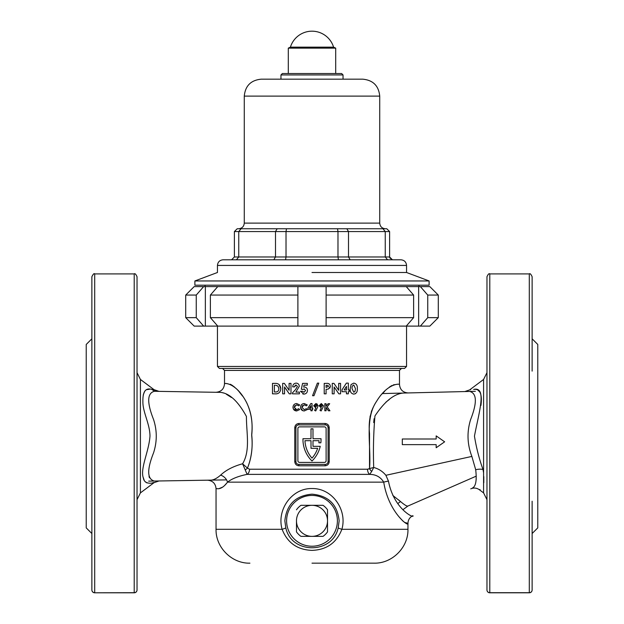<?xml version="1.0" encoding="UTF-8"?>
<svg xmlns="http://www.w3.org/2000/svg" width="624" height="624" viewBox="0 0 624 624"><rect width="100%" height="100%" fill="white"/><g stroke="black" fill="none" stroke-linecap="round" stroke-linejoin="round"><path stroke-width="0.94" d="M337.397 520.837A25.397 25.397 0 0 0 312 495.44A25.397 25.397 0 0 0 286.603 520.837A25.397 25.397 0 0 0 312 546.234A25.397 25.397 0 0 0 337.397 520.837M339.152 520.837C337.467 504.527 328.411 495.635 312 494.161C295.612 495.612 286.556 504.504 284.848 520.837L285.808 527.849C291.283 554.377 332.709 554.416 338.192 527.849L339.152 520.837M302.96 439.46A30.194 30.194 0 0 0 312 461.011A30.194 30.194 0 0 0 320.245 446.332L312.991 446.332L312.991 440.684L319.036 440.684A28.22 28.22 0 0 1 318.864 442.806L320.853 442.806A30.194 30.194 0 0 0 321.032 438.711L312.991 438.711L312.991 428.836L311.009 428.836L311.009 438.711L302.968 438.711A30.194 30.194 0 0 0 302.96 439.46M532.124 501.228L532.124 589.976A2.824 2.824 0 0 1 529.3 592.8L489.793 592.8A2.824 2.824 0 0 1 486.97 589.976A2.824 2.722 0 0 0 489.793 592.699L529.3 592.699A2.824 2.722 0 0 0 532.124 589.976L532.124 520.985M152.521 482.828C159.003 480.971 144.768 487.235 143.356 478.031C139.924 468.647 148.957 451.472 149.978 436.176C149.994 424.164 142.67 411.98 142.896 401.739C142.623 391.568 145.626 387.473 151.913 389.454L154.058 389.68L140.416 379.447L140.416 492.898L137.03 499.668L137.03 471.448L137.03 589.976L137.03 276.721C135.837 274.123 134.893 273.187 134.207 273.905L94.7 273.905C94.154 273.101 93.21 274.037 91.876 276.721L91.876 589.976A2.824 2.722 0 0 0 94.7 592.699L94.7 273.905M137.03 499.668L137.03 436.176M149.432 477.727L149.019 476.307M153.473 389.618L151.796 389.438M149.612 389.22L146.375 389.688M144.784 391.061L143.2 395.039M143.239 477.493L144.245 480.449M145.267 481.845L146.991 482.921M483.803 482.742L483.803 476.627M480.94 405.421C482.282 394.618 480.23 389.243 474.778 389.306L473.655 389.423C487.555 386.061 478.436 414.344 474.458 436.176C476.401 448.079 479.255 459.186 483.023 469.498L483.584 472.797L483.584 485.558C478.647 491.603 478.647 491.603 483.584 485.558L483.584 492.898L486.97 499.668M476.206 478.998L475.886 481.751M473.741 487.071L472.446 488.054C470.192 489.107 470.192 489.107 472.446 488.054C475.839 486.369 476.923 480.277 475.699 469.763L471.869 456.425C467.212 444.272 466.783 432.011 470.59 419.64C477.204 402.769 476.915 393.362 469.724 391.443M470.753 488.842C473.795 487.562 476.674 487.867 479.388 489.754L480.067 489.528M137.03 401.248L137.03 401.895M486.97 589.976L486.97 276.721C488.163 274.123 489.107 273.187 489.793 273.905L489.793 592.8M532.124 371.116L532.124 276.721C530.946 274.131 530.002 273.187 529.3 273.905L489.793 273.905M532.124 533.536L537.771 527.888L537.771 344.456L532.124 338.809M481.237 397.543L480.839 394.727M479.973 392.231L477.688 389.797M476.596 389.407L474.747 389.306M470.621 389.758L469.693 389.867L483.584 379.447L486.97 372.676M137.03 589.976A2.824 2.824 0 0 1 134.207 592.8L134.207 592.699A2.824 2.722 0 0 0 137.03 589.976A2.824 2.824 0 0 1 134.207 592.8L94.7 592.8L134.207 592.699L134.207 273.905M91.876 533.536L86.229 527.888L86.229 344.456L91.876 338.809M208.954 480.168L211.068 480.129M285.808 527.849A5.647 0.491 -15.4 0 1 282.126 529.3C276.455 510.089 291.65 488.077 312 488.537C332.405 488.116 347.521 510.073 341.874 529.3C336.57 542.841 326.609 549.861 312 550.376C297.359 549.838 287.399 542.818 282.126 529.3L216.044 529.3L216.044 488.654C215.522 483.452 212.659 480.628 207.449 480.191L182.458 480.597M211.185 480.129C213.837 479.926 216.988 478.257 220.631 475.129C225.872 470.145 233.197 466.354 242.588 463.772C250.684 450.395 246.23 431.995 246.441 416.473C238.087 401.232 229.406 393.19 220.412 392.363L154.323 391.295C147.124 393.214 146.866 402.62 153.559 419.507C157.154 430.583 157.154 441.698 153.559 452.837C146.858 469.716 147.116 479.123 154.323 481.049L157.466 480.995M221.77 392.512L223.462 392.98M226.372 394.267L231.465 397.488M247.455 468.125A5.647 2.473 -26.5 0 1 245.201 469.903L242.588 463.772L247.455 468.125C251.566 457.86 252.977 446.651 251.69 434.507C252.977 422.191 251.129 411.263 246.145 401.723C235.552 381.833 223.509 383.097 224.515 383.822C223.946 382.73 236.512 382.699 246.753 402.847C251.339 412.682 252.985 423.532 251.69 435.396C252.938 447.205 251.534 458.117 247.455 468.125L249.53 469.209A5.647 4.033 -90 0 1 247.112 474.38C238.462 476.104 231.933 478.694 227.51 482.141L383.729 482.141C388.658 513.037 409.594 527.654 407.956 523.357C409.492 527.662 388.58 512.795 383.729 482.141C380.578 477.025 375.898 474.443 369.689 474.38A5.647 3.58 90 0 1 367.536 469.209L369.525 468.593L369.525 433.547C368.261 421.028 370.625 410.272 376.607 401.271C388.151 382.301 400.28 383.971 399.485 384.478C400.148 383.893 387.972 382.489 376.522 401.404C364.299 419.164 371.428 446.332 369.525 468.593L368.612 469.076M399.571 517.413L402.184 520.291M402.379 520.494L403.369 521.438M404.43 522.35L407.956 523.357C408.096 519.839 409.734 517.28 412.862 515.674M312 563.168L374.088 563.168L312 563.168M406.544 366.467L217.456 366.467L219.437 368.441L404.563 368.441L406.544 366.467L406.544 326.11M403.065 393.065C393.877 393.962 384.509 401.583 374.962 415.927C373.519 432.845 373.097 450.029 373.706 467.477C378.62 468.788 382.676 471.393 385.882 475.293L388.456 481.12C393.892 509.668 415.116 518.965 412.862 515.674C415.264 518.942 394.017 509.956 388.456 481.12A8.463 1.24 172.5 0 0 383.729 482.141M346.46 391.7L342.038 391.7L342.038 389.797L346.382 383.12L348.34 383.12L348.34 389.953L349.276 389.953L349.276 391.7L348.34 391.7L348.34 393.838L346.46 393.838L346.46 391.7M326.087 389.282L326.087 393.838L324.215 393.838L324.215 383.386L326.305 383.386C328.684 383.12 330.041 384.111 330.377 386.357L328.224 389.126L326.087 389.282M329.932 410.771L328.403 410.771L326.087 407.464L326.087 410.771L324.823 410.771L324.823 403.72L326.087 403.72L326.087 406.201L328.091 403.72L329.683 403.72L327.171 406.84L329.932 410.771M317.507 407.425L315.713 410.959L314.59 410.389L315.822 407.971L313.693 405.74L315.853 403.541L318.037 405.748L317.507 407.425M322.936 407.425L321.142 410.959L320.018 410.389L321.251 407.971L319.121 405.74L321.282 403.541L323.466 405.748L322.936 407.425M317.366 383.12L318.786 383.12L313.973 395.717L312.554 395.717L317.366 383.12M338.692 383.386L340.564 383.386L340.564 393.838L338.863 393.838L334.129 386.981L334.129 393.838L332.257 393.838L332.257 383.386L333.949 383.386L338.692 390.265L338.692 383.386M350.212 388.721L351.07 384.54L353.738 383.12C356.343 383.581 357.536 385.414 357.318 388.619C357.552 391.802 356.374 393.635 353.792 394.111C351.187 393.666 349.994 391.872 350.212 388.721L351.07 384.54M312 403.541L312.156 408.151L312.788 408.151L312.788 409.328L312.156 409.328L312.156 410.771L310.892 410.771L310.892 409.328L307.905 409.328L307.905 408.041L310.838 403.541L312 403.541M298.943 423.47L325.057 423.47C327.584 423.727 328.973 425.139 329.222 427.705L329.222 461.573C328.981 464.139 327.592 465.551 325.057 465.808L298.943 465.808C296.416 465.551 295.027 464.147 294.778 461.573L294.778 427.705C295.019 425.139 296.408 423.727 298.943 423.47L298.732 424.882A2.824 2.824 0 0 0 295.916 427.705L295.916 461.573A2.824 2.824 0 0 0 298.732 464.396L325.268 464.396A2.824 2.824 0 0 0 328.084 461.573L328.084 427.705A2.824 2.824 0 0 0 325.268 424.882L298.732 424.882M395.039 384.595L393.253 384.914M391.95 385.476L389.321 387.137M384.813 391.108L382.27 393.83M374.088 405.522L372.481 408.821M372.029 409.89L371.249 412.012M370.141 416.083L369.525 423.244M242.564 396.1L239.125 391.724M238.618 391.139L237.939 390.398M234.702 387.215L231.8 385.047M231.161 384.68L230.209 384.244M297.414 386.389L296.041 384.992L294.598 386.872L292.718 386.872C292.828 384.61 293.966 383.362 296.15 383.12C298.046 383.269 299.091 384.314 299.286 386.256L295.901 392.098L299.419 392.098L299.419 393.838L292.453 393.838L292.453 392.894L295.55 389.594L297.414 386.389M272.485 393.838L272.485 383.386L274.849 383.386C278.421 383.167 280.402 384.953 280.792 388.76C280.387 392.465 278.413 394.157 274.88 393.838L272.485 393.838M296.642 410.959C294.372 410.803 293.155 409.562 292.984 407.238C293.171 404.96 294.403 403.728 296.665 403.541L299.676 404.945L298.748 405.826L296.618 404.804L294.247 407.23L296.642 409.687L298.748 408.665L299.645 409.609L296.642 410.959L293.576 409.383M304.239 410.959C301.954 410.787 300.737 409.547 300.581 407.238C300.76 404.968 301.985 403.736 304.262 403.541L307.273 404.945L306.345 405.826L304.216 404.804L301.844 407.23L304.239 409.687L306.345 408.665L307.242 409.609L304.239 410.959M284.544 386.981L284.544 393.838L282.664 393.838L282.664 383.386L284.357 383.386L289.099 390.265L289.099 383.386L290.979 383.386L290.979 393.838L289.279 393.838L284.544 386.981M303.646 387.106L304.294 387.005C306.322 387.231 307.375 388.393 307.46 390.468C307.304 392.668 306.142 393.877 303.966 394.111L300.495 391.295L302.64 391.295L304.075 392.231L305.588 390.538L304.153 388.885L302.921 389.548L301.337 389.189L302.57 383.386L307.328 383.386L307.328 385.133L304.052 385.133L303.833 386.201M373.706 422.573L374.088 418.727M385.913 402.16L389.454 399.383M402.308 438.992L402.308 444.639L436.176 444.639L436.176 447.743L444.639 441.815L436.176 435.887L436.176 438.992L402.308 438.992M407.659 506.072L407.659 506.072C406.637 506.22 404.274 504.722 400.577 501.595L392.816 495.448M398.603 499.902L400.577 501.595A14.11 11.989 -41.2 0 0 397.862 503.607M227.51 482.141C220.654 491.501 215.834 487.937 216.044 488.654C215.849 487.913 220.592 491.548 227.51 482.141A8.463 6.521 -139.4 0 0 220.631 475.129M216.044 488.654L216.536 488.647M219.071 488.6L222.776 487.071M225.108 484.926L226.403 483.499M245.201 469.903L247.112 474.38L369.689 474.38L371.686 471.455A5.647 3.112 49.2 0 1 369.525 468.593L371.904 467.938M371.686 471.455L373.706 467.477L369.525 468.593M294.247 407.23L294.926 405.506M296.642 409.687L294.918 408.993M292.984 407.238L293.553 409.344M301.844 407.23L302.523 405.514M300.635 407.971L302.851 410.717M310.892 408.151L310.892 405.748L309.332 408.151L310.892 408.151M318.037 405.748L316.883 403.783M314.964 405.803L315.884 406.793L316.774 405.811L315.877 404.804L314.964 405.803M320.385 405.803L321.313 406.793L322.195 405.811L321.305 404.804L320.385 405.803M322.195 405.811L321.313 406.793M280.792 388.76L279.107 384.556M275.075 385.265L274.357 385.265L274.357 391.966L275.34 391.966C277.516 392.153 278.71 391.076 278.912 388.729L277.93 386.1L275.902 385.304M294.598 386.872L295.23 385.289M302.773 393.931L303.966 394.111M329.8 388.136L330.377 386.357M326.087 387.41L328.505 386.357L328.013 385.468L326.087 385.265L326.087 387.41M346.46 389.953L346.46 386.396L344.144 389.953L346.46 389.953M353.792 394.111L355.462 393.705M355.438 388.619L353.777 384.992C352.388 385.577 351.827 386.825 352.092 388.736L353.777 392.231L354.923 391.513L355.423 389.298M402.308 444.639L402.308 444.179M436.176 438.992L436.176 438.071M436.176 435.887L437.869 437.073M437.689 446.683L436.176 447.743L436.176 446.823M436.176 444.639L429.398 444.639M297.89 428.555L297.89 460.723A1.693 1.693 0 0 0 299.582 462.415L324.418 462.415A1.693 1.693 0 0 0 326.11 460.723L326.11 428.555A1.693 1.693 0 0 0 324.418 426.863L299.582 426.863A1.693 1.693 0 0 0 297.89 428.555M311.009 448.305L317.639 448.305A28.22 28.22 0 0 1 312 458.141A28.22 28.22 0 0 1 304.964 440.684L311.009 440.684L311.009 448.305M327.865 462.665L328.084 461.573L329.222 461.573M329.222 427.705L328.084 427.705L327.865 426.613M296.135 426.613L295.916 427.705L294.778 427.705M298.732 464.396L298.943 465.808M325.268 464.396L325.057 465.808M325.057 423.47L325.268 424.882M529.3 592.8A2.824 2.824 0 0 0 532.124 589.976A2.824 2.824 0 0 1 529.3 592.8L529.3 273.905M91.876 589.976A2.824 2.824 0 0 0 94.7 592.8A2.824 2.824 0 0 1 91.876 589.976M407.956 523.357L407.956 529.3L341.874 529.3A5.647 0.491 15.4 0 1 338.192 527.849M280.956 74.942L282.368 73.531L341.632 73.531L343.044 74.942L280.956 74.942L280.956 79.178M312 259.795L400.897 259.795C404.329 260.122 406.208 262.01 406.544 265.434L217.456 265.434C217.792 262.01 219.671 260.122 223.103 259.795L312 259.795M231.566 259.795L234.39 256.971L234.39 231.566L237.214 228.751L286.486 228.751L253.36 228.751M312 79.178L362.801 79.178C373.082 80.176 378.729 85.823 379.727 96.112L244.273 96.112C245.271 85.823 250.918 80.176 261.199 79.178L312 79.178M312 272.493L406.544 272.493L312 272.493M286.486 228.751L386.786 228.751L389.61 231.566L286.018 231.566L286.486 228.751M238.625 228.751C242.057 228.415 243.937 226.535 244.273 223.103L379.727 223.103C380.063 226.535 381.943 228.415 385.375 228.751L337.514 228.751L337.982 231.566L337.982 256.971L348.504 256.971L348.504 231.566L346.843 228.751M234.39 256.971L238.75 256.971L238.75 231.566L241.075 228.751M236.434 259.795L238.75 256.971L275.496 256.971L275.496 231.566L277.157 228.751M285.566 259.795L286.018 256.971L286.018 231.566L234.39 231.566M387.566 259.795L385.25 256.971L385.25 231.566L382.925 228.751M389.75 257.845L392.434 259.795L389.61 256.971L389.61 231.566L386.786 228.751M350.181 259.795L348.504 256.971L389.61 256.971M338.434 259.795L337.982 256.971L275.496 256.971L273.819 259.795M333.583 47.143A22.573 22.573 0 0 0 290.417 47.143L333.583 47.143L335.704 48.134L288.296 48.134L288.296 73.531M420.358 286.603L429.827 286.603L438.29 295.066L427.744 295.066L420.358 286.603L406.247 286.603L413.626 295.066L413.626 317.647L406.247 326.11L326.11 326.11L326.11 286.603L297.89 286.603L297.89 326.11L217.753 326.11L210.374 317.647L210.374 295.066L217.753 286.603L203.642 286.603L196.256 295.066L196.256 317.647L203.51 325.962M217.753 326.11L194.173 326.11L185.71 317.647L185.71 295.066L196.256 295.066M185.71 317.647L196.256 317.647M297.89 295.066L210.374 295.066M210.374 317.647L297.89 317.647M413.626 295.066L326.11 295.066M326.11 317.647L413.626 317.647M406.247 326.11L420.358 326.11L427.744 317.647L438.29 317.647L429.827 326.11L420.358 326.11L427.744 317.647L427.744 295.066M326.11 326.11L297.89 326.11M185.71 295.066L194.173 286.603L203.642 286.603M217.753 286.603L297.89 286.603M326.11 286.603L406.247 286.603M418.649 326.11L418.649 286.603M205.351 326.11L205.351 286.603M429.117 280.956L194.883 280.956L194.883 285.191L429.117 285.191L429.117 280.956L406.544 272.493L406.544 265.434M317.218 545.696A25.397 25.397 0 0 0 336.859 515.619A25.397 25.397 0 0 0 306.782 495.979A25.397 25.397 0 0 0 287.141 526.055A25.397 25.397 0 0 0 317.218 545.696M312 546.234A25.397 25.397 0 0 0 337.397 520.837A25.397 25.397 0 0 0 312 495.44A25.397 25.397 0 0 0 286.603 520.837A25.397 25.397 0 0 0 312 546.234M322.117 536.359L323.045 536.359A19.048 19.048 0 0 0 327.522 531.882L327.522 520.837A15.522 15.522 0 0 1 312 536.359L300.955 536.359L312 536.359A15.522 15.522 0 0 1 296.478 520.837L296.478 531.882A19.048 19.048 0 0 0 300.955 536.359M300.955 505.315L312 505.315A15.522 15.522 0 0 1 327.522 520.837L327.522 509.792A19.048 19.048 0 0 0 323.045 505.315L300.955 505.315A19.048 19.048 0 0 0 296.478 509.792M296.478 531.882L296.478 520.837A15.522 15.522 0 0 1 312 505.315L323.045 505.315M323.045 536.359L312 536.359M156.858 391.342A8.463 8.057 90.9 0 1 151.913 389.454M483.584 472.797L483.584 379.447M475.699 469.763A8.463 4.142 170 0 1 483.023 469.498M215.912 392.293C221.122 391.849 223.993 389.033 224.515 383.822L224.515 370.414L399.485 370.414L401.458 368.441M249.53 469.209L367.536 469.209M385.882 475.293L471.869 456.425M294.778 461.573L295.916 461.573M154.058 389.68L159.003 391.373M224.515 370.414L222.542 368.441M407.956 529.3C408.416 547.396 392.184 563.636 374.088 563.168M408.158 392.941C402.909 392.535 400.015 389.711 399.485 384.478L399.485 370.414M475.363 391.303L382.504 393.565M479.388 489.754L483.584 492.898M476.268 476.135L407.94 506.025L402.995 509.636M217.456 366.467L217.456 326.11M216.044 529.3C215.584 547.396 231.816 563.636 249.912 563.168M148.699 481.135L226.567 479.879M159.003 480.971L154.058 482.664L140.416 492.898M469.693 389.867L464.818 391.56M140.416 379.447L137.03 372.676M343.044 79.178L343.044 74.942M379.727 223.103L379.727 96.112M194.883 280.956L217.456 272.493L217.456 265.434M244.273 223.103L244.273 96.112M335.704 73.531L335.704 48.134M290.417 47.143L288.296 48.134M438.29 317.647L438.29 295.066M418.961 285.191L418.961 286.603M205.039 285.191L205.039 286.603"/></g></svg>
